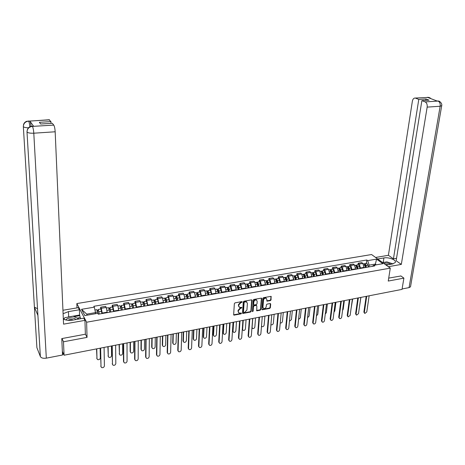 <?xml version="1.0" encoding="UTF-8"?>
<svg xmlns="http://www.w3.org/2000/svg" width="465" height="465" viewBox="0 0 465 465"><rect width="100%" height="100%" fill="white"/><g stroke="black" fill="none" stroke-linecap="round" stroke-linejoin="round"><path stroke-width="0.7" d="M242.259 301.965L241.847 301.616L235.04 302.86L234.36 303.599L233.651 314.677L233.936 315.142L241.004 313.881L241.475 313.369L241.277 313.044L239.196 313.125L238.289 311.626L238.353 310.707L240.521 308.365L241.87 307.691L241.666 307.359L239.597 307.441L238.673 305.918L238.731 304.994L240.911 302.639L242.259 301.965M270.392 300.611L271.06 299.896L271.037 296.35L263.481 297.664L262.812 298.391L261.923 309.306L262.202 309.771L269.723 308.411L270.38 307.696L270.7 304.029L270.142 303.54L267.05 304.122L266.381 304.842L266.23 306.668C265.846 308.074 264.992 308.702 263.678 308.539L262.94 307.289L263.527 300.105C263.905 298.693 264.748 298.065 266.061 298.216L266.829 299.495L267.015 301.169L270.392 300.611L270.072 300.285L270.735 299.565L270.99 296.339M62.014 338.543L63.478 341.787L87.054 337.375L86.618 322.222L390.286 268.125L388.246 281.058L403.899 278.128L402.016 289.393L64.071 355.214L62.461 351.552L62.554 353.615L63.304 353.47M63.478 341.787L64.071 355.214M252.007 300.367L251.426 299.867L243.962 301.227L243.282 301.965L242.515 312.992L242.8 313.457L250.519 312.067L251.187 311.347L252.007 300.367L251.687 299.873M253.785 299.437L261.44 298.106L261.725 298.588L260.848 309.51L260.179 310.231L256.761 310.806L256.825 305.918L256.25 305.424L254.163 305.813L253.489 306.54L253.14 311.155L252.46 311.643L253.111 300.163L253.785 299.437M76.987 307.888L76.841 303.569L371.576 254.535L390.286 268.125M403.899 278.128L400.795 275.873M63.589 354.115L62.484 354.33L62.554 353.615M107.252 312.631L106.218 307.458L101.289 308.307L102.312 313.497M101.289 308.307L100.655 307.208L100.69 309.039M106.218 307.458L105.572 306.365L100.655 307.208M112.263 307.051L112.239 305.226L112.896 306.313L113.937 311.469M118.808 310.614L117.761 305.482L117.093 304.401L112.239 305.226M123.678 305.087L123.667 303.273L124.353 304.348L125.405 309.463M130.206 308.626L129.148 303.529L128.456 302.459L123.667 303.273M134.943 303.151L134.943 301.349L135.652 302.413L136.716 307.487M141.453 306.662L140.389 301.599L139.669 300.541L134.943 301.349M146.056 301.239L146.074 299.448L146.8 300.5L147.876 305.54M152.555 304.72L151.474 299.698L150.736 298.652L146.074 299.448M157.025 299.355L157.054 297.571L157.804 298.611L158.885 303.616M163.506 302.808L162.413 297.821L161.651 296.786L157.054 297.571M167.848 297.495L167.888 295.723L168.661 296.751L169.754 301.715M174.311 300.919L173.213 295.973L172.428 294.944L167.888 295.723M178.531 295.659L178.583 293.897L179.374 294.915L180.478 299.844M184.977 299.059L183.867 294.142L183.065 293.13L178.583 293.897M189.075 293.845L189.139 292.09L189.953 293.101L191.069 297.995M195.503 297.216L194.387 292.34L193.562 291.334L189.139 292.09M199.485 292.055L199.555 290.311L200.392 291.305L201.514 296.17M205.896 295.403L204.769 290.555L203.926 289.567L199.555 290.311M209.762 290.288L209.843 288.556L210.697 289.538L211.831 294.368M216.155 293.613L215.016 288.8L214.156 287.818L209.843 288.556M219.904 288.544L219.997 286.818L220.875 287.794L222.014 292.59M226.281 291.84L225.136 287.062L224.258 286.091L219.997 286.818M229.925 286.824L230.024 285.109L230.919 286.074L232.07 290.834M236.284 290.096L235.127 285.347L234.232 284.388L230.024 285.109M239.812 285.126L239.928 283.418L240.835 284.371L241.998 289.096M246.159 288.37L244.997 283.656L244.079 282.708L239.928 283.418M249.583 283.447L249.705 281.744L250.635 282.691L251.798 287.387M255.907 286.667L254.739 281.988L253.809 281.046L249.705 281.744M259.232 281.784L259.365 280.099L260.307 281.029L261.481 285.696M265.538 284.987L264.364 280.337L263.411 279.407L259.365 280.099M268.758 280.151L268.904 278.465L269.863 279.389L271.043 284.022M275.053 283.325L273.868 278.704L272.903 277.785L268.904 278.465M278.175 278.529L278.326 276.855L279.296 277.774L280.482 282.377M284.446 281.685L283.255 277.094L282.272 276.181L278.326 276.855M287.469 276.931L287.632 275.268L288.62 276.175L289.811 280.744M293.729 280.064L292.531 275.507L291.532 274.6L287.632 275.268M296.658 275.356L296.821 273.699L297.832 274.594L299.03 279.134M302.895 278.459L301.692 273.932L300.681 273.036L296.821 273.699M305.732 273.792L305.906 272.147L306.929 273.036L308.132 277.547M311.951 276.878L310.742 272.38L309.719 271.496L305.906 272.147M314.7 272.252L314.881 270.613L315.915 271.49L317.13 275.978M320.902 275.315L319.688 270.845L318.647 269.967L314.881 270.613M323.559 270.729L323.75 269.096L324.803 269.967L326.017 274.42M329.743 273.769L328.528 269.328L327.47 268.462L323.75 269.096M332.318 269.223L332.516 267.602L333.579 268.462L334.8 272.891M338.485 272.246L337.259 267.834L336.195 266.974L332.516 267.602M340.973 267.735L341.176 266.12L342.252 266.974L343.478 271.374M347.123 270.735L345.89 266.352L344.809 265.503L341.176 266.12M349.523 266.265L349.738 264.661L350.825 265.503L352.057 269.874M355.655 269.247L354.417 264.887L353.33 264.044L349.738 264.661M357.974 264.812L358.195 263.213L359.294 264.05L360.532 268.392M364.089 267.77L362.851 263.44L361.747 262.609L358.195 263.213M95.511 313.718L95.488 312.62L86.734 314.137L87.281 315.154M376.307 264.829L375.29 264.085L369.169 265.143L367.67 260.638L376.586 259.121L382.864 263.69L373.883 265.253L374.761 265.91L98.278 314.2L97.784 313.323L84.833 315.578L81.526 309.324L94.325 307.144L95.488 312.62M367.67 260.638L366.815 259.999L93.849 306.296L94.325 307.144M86.618 322.222L76.841 303.569M87.054 337.375L85.362 334.044M375.15 265.033L376.586 259.121M369.169 265.143L368.914 266.927M366.333 263.376L366.815 259.999M373.883 265.253L372.221 266.352M81.526 309.324L86.734 314.137M241.951 301.628L240.603 302.302L238.429 304.651L238.731 304.994M238.9 306.877L238.429 304.651M238.504 312.561L238.045 310.364L240.213 308.022L241.562 307.348M233.657 314.805L240.701 313.538L241.172 313.026M242.521 313.125L250.205 311.73L250.879 311.004L251.693 300.035M244.602 301.965L244.125 302.477L243.445 312.154L243.643 312.48L244.776 312.323L246.927 309.992L247.403 303.395L246.473 301.861L244.602 301.965L244.288 301.628L243.817 302.14L244.125 302.477M243.457 312.277L243.143 311.812L243.817 302.14M246.857 302.07L246.159 301.523L245.206 301.459L245.52 301.797M244.288 301.628L245.206 301.459M256.488 310.481L259.865 309.893L260.528 309.173L261.4 298.094M256.506 305.429L255.936 305.092L253.849 305.482L253.175 306.208L252.826 310.812L253.14 311.155M252.268 311.329L252.826 310.812M257.186 301.303L256.413 300.018C255.076 299.861 254.221 300.495 253.844 301.919L253.646 304.47L254.227 304.964L256.32 304.575L256.988 303.848L257.186 301.303M256.692 300.158L256.099 299.687C254.762 299.53 253.907 300.163 253.53 301.587L253.844 301.919M253.669 304.662L253.332 304.133L253.53 301.587M266.741 300.855L270.072 300.285M266.323 298.344L265.742 297.885C264.428 297.734 263.585 298.367 263.207 299.774L263.527 300.105M263.109 308.08L262.62 306.952L263.207 299.774M261.929 309.452L269.398 308.08L270.06 307.365L270.368 303.546M98.981 314.078L98.743 311.544L98.4 310.428L98.266 310.899L97.999 310.428L98.278 309.452L100.859 309.01M99.208 314.038L98.278 309.452M101.905 313.567L100.975 308.993M97.569 311.015L98.615 310.835M96.761 348.843L96.982 358.625L97.545 359.567C99.022 359.951 99.946 359.41 100.33 357.951L100.126 348.186M97.853 313.445L96.889 309.69M97.005 358.835L96.511 348.895M97.447 310.521L97.999 310.428M101.039 366.798L100.382 348.14M100.638 348.087L101.015 366.594L101.585 367.548C103.079 367.92 104.021 367.373 104.41 365.897L104.073 347.419M110.606 312.05L110.379 309.533L110.025 308.429L109.88 308.894L109.601 308.423L109.903 307.452L112.443 307.016M110.844 312.003L109.903 307.452M113.512 311.538L112.565 306.999M109.234 309.004L110.246 308.83M108.124 346.628L108.275 356.359L108.845 357.312C110.292 357.672 111.205 357.132 111.577 355.696L111.449 345.983M109.589 312.224L109.385 309.975L108.525 307.691M108.304 356.597L107.868 346.681M109.106 308.51L109.601 308.423M122.074 310.045L121.859 307.545L121.493 306.447L121.336 306.912L121.051 306.452L121.377 305.482L123.87 305.052M122.33 309.998L121.377 305.482M124.957 309.539L123.998 305.034M120.743 307.016L121.725 306.848M119.342 344.449L119.424 354.121L119.999 355.086C121.417 355.423 122.312 354.888 122.684 353.47L122.626 343.809M121.086 310.219L120.894 307.981L120.005 305.72M119.459 354.388L119.069 344.501M120.609 306.528L121.051 306.452M66.925 317.328L68.669 316.927L68.454 311.626L63.095 313.712M63.327 319.002C65.792 320.321 68.901 320.693 72.662 320.123L83.799 318.165L84.95 320.368L63.554 324.151L55.172 131.781L33.794 133.199L46.32 358.155L62.513 355.004L61.775 338.59L85.368 334.225L84.95 320.368M68.454 311.626L79.41 309.76L78.312 307.661L62.949 310.26M80.532 318.74L79.585 315.032L79.41 309.76M49.063 119.749L50.935 121.615L51.016 123.382M46.32 358.155C43.257 358.579 41.269 358.038 40.362 356.539L37.868 314.671M37.514 308.702L34.416 307.144L36.904 347.669L40.362 356.539M36.904 347.669L36.851 346.826M28.417 127.811C25.703 127.736 24.011 127.346 23.343 126.643L34.416 307.144L37.921 315.468L27.005 132.014C27.156 128.811 28.911 126.945 32.259 126.404L53.76 125.097C54.492 126.3 54.963 128.532 55.172 131.781M50.935 121.615L39.362 122.312L40.658 124.016L52.301 123.301L53.76 125.097M33.195 126.166L33.631 126.288L29.859 121.092C30.376 121.952 30.783 123.702 31.079 126.341M64.414 318.333L63.356 319.019M68.669 316.927L79.585 315.032M79.887 315.625L74.022 316.648M79.957 317.624L77.155 318.112M29.888 126.736C29.586 123.917 29.167 122.057 28.638 121.167L29.859 121.092M23.337 126.102L23.343 126.643C23.488 123.498 25.197 121.661 28.47 121.138L28.638 121.167M386.136 265.108L392.402 264.01L395.221 262.556C396.848 260.144 388.891 256.93 383.916 257.935L377.714 258.993M388.333 266.701L401.324 264.405L396.139 260.749L421.883 100.614L425.173 101.899L438.181 101.068L437.292 101.097L427.788 97.47L428.556 97.406L415.251 98.057C413.786 97.97 412.827 99.022 412.368 101.213L388.403 255.297L393.442 258.848L396.529 258.313M375.604 257.459L388.403 255.297M401.324 264.405L427.166 107.113C427.416 104.52 426.754 102.788 425.173 101.899M410.589 286.335L410.508 286.812L409.061 287.614L402.086 288.968M421.883 100.614L429.061 100.173L425.934 98.975L418.785 99.405L415.565 98.15M418.785 99.405L393.442 258.848M400.935 275.972L388.711 278.111M425.934 98.975L425.708 100.382M384.514 262.283L383.23 262.423L383.916 257.935M382.596 262.533L383.23 262.423M436.961 100.969L438.036 101.05M439.884 101.643L438.187 101.068M430.276 97.999L428.561 97.406M63.85 319.281L64.798 317.694L73.162 316.247L79.05 319.002M75.76 319.577C74.743 317.188 67.134 317.467 65.763 319.961M73.453 319.984C71.61 319.252 69.785 319.368 67.977 320.327M382.683 262.597L386.822 261.882L393.024 263.876M390.862 264.277C388.438 262.975 386.124 262.719 383.939 263.51M388.711 264.655L385.27 264.48M112.495 364.473L111.96 345.884M112.234 345.832L112.472 364.24L113.041 365.199C114.506 365.554 115.436 365.002 115.82 363.549L115.622 345.17M123.8 362.177L123.487 361.398L123.382 343.658M123.673 343.606L123.771 361.915L124.353 362.88C125.788 363.217 126.695 362.671 127.073 361.235L127.015 342.955M133.391 308.068L133.182 305.581L132.81 304.494L132.641 304.959L132.345 304.505L132.694 303.54L135.146 303.116M133.658 308.022L132.694 303.54M136.251 307.568L135.28 303.093M132.095 305.052L133.048 304.889M130.415 342.292L130.427 351.918L131.002 352.883C132.397 353.208 133.275 352.668 133.641 351.273L133.653 341.659M132.432 308.237L132.246 306.017L131.333 303.773M130.462 352.208L130.136 351.424L130.124 342.345M131.961 304.569L132.345 304.505M144.557 306.115L144.353 303.651L143.97 302.57L143.795 303.035L143.487 302.581L143.859 301.616L146.272 301.204M144.836 306.069L144.656 303.866L143.859 301.616M147.393 305.621L147.213 303.418L146.411 301.18M143.296 303.122L144.22 302.959M141.343 340.165L141.284 349.738L141.866 350.709C143.232 351.017 144.098 350.482 144.458 349.105L144.534 339.537M143.621 306.278L143.447 304.075L142.511 301.849M141.325 350.058L140.988 349.256L141.04 340.223M143.156 302.639L143.487 302.581M155.572 304.191L155.38 301.739L154.99 300.669L154.799 301.134L154.485 300.686L154.874 299.727L157.251 299.315M155.862 304.145L155.694 301.954L154.874 299.727M158.385 303.703L158.216 301.512L157.397 299.291M154.345 301.21L155.24 301.053M152.125 338.061L152.003 347.593L152.584 348.57C153.927 348.855 154.781 348.32 155.141 346.966L155.281 337.45M154.671 304.354L154.496 302.157L153.537 299.954M152.049 347.93L151.7 347.111L151.811 338.125M134.96 359.904L134.629 359.114L134.652 341.467M134.955 341.409L134.926 359.619L135.507 360.596C136.913 360.91 137.809 360.363 138.186 358.951L138.256 340.764M145.969 357.666L145.621 356.853L145.772 339.299M146.091 339.235L145.929 357.358L146.51 358.335C147.893 358.637 148.771 358.091 149.149 356.696L149.346 338.601M156.833 355.458L156.472 354.626L156.746 337.16M157.077 337.096L156.792 355.126L157.373 356.109C158.734 356.393 159.594 355.847 159.966 354.47L160.286 336.474M166.447 302.297L166.261 299.855L165.86 298.797L165.662 299.257L165.337 298.815L165.749 297.856L168.086 297.455M166.743 302.244L166.58 300.065L165.749 297.856M169.237 301.808L169.074 299.629L168.237 297.426M165.255 299.326L166.121 299.175M162.773 335.986L162.587 345.472L163.169 346.448C164.488 346.727 165.325 346.193 165.68 344.85L165.883 335.381M165.569 302.448L165.401 300.268L164.418 298.082M162.634 345.832L162.273 344.995L162.448 336.05M167.557 353.278L167.185 352.429L167.58 335.05M167.917 334.986L167.51 352.918L168.097 353.906C169.429 354.179 170.277 353.632 170.643 352.272L171.091 334.37M177.177 300.419L176.996 297.995L176.59 296.943L176.38 297.402L176.043 296.966L176.479 296.013L178.775 295.618M177.485 300.367L177.328 298.199L176.479 296.013M179.943 299.937L179.792 297.774L178.938 295.589M176.014 297.466L176.857 297.321M173.282 333.94L173.038 343.373L173.619 344.356C174.91 344.617 175.735 344.088 176.09 342.763L176.357 333.341M176.322 300.57L176.165 298.402L175.16 296.24M173.09 343.757L172.713 342.903L172.945 334.01M178.142 351.122L177.758 350.255L178.264 332.969M178.618 332.899L178.095 350.744L178.682 351.732C179.99 351.993 180.821 351.447 181.187 350.104L181.751 332.295M187.767 298.571L187.598 296.159L187.18 295.118L186.959 295.577L186.616 295.147L187.07 294.188L189.331 293.804M188.087 298.513L187.936 296.362L187.07 294.188M190.516 298.088L190.365 295.943L189.493 293.775M186.639 295.63L187.453 295.49M183.658 331.923L183.35 341.304L183.937 342.292C185.204 342.542 186.017 342.007 186.372 340.7L186.692 331.33M186.942 298.716L186.791 296.56L185.762 294.415M183.408 341.705L183.018 340.839L183.309 331.987M188.592 348.994L188.197 348.116L188.819 330.917M189.179 330.848L188.54 348.593L189.127 349.587C190.412 349.831 191.231 349.291 191.592 347.965L192.272 330.243M198.218 296.746L198.055 294.351L197.631 293.316L197.404 293.77L197.055 293.345L197.526 292.392L199.752 292.008M198.555 296.687L198.41 294.548L197.526 292.392M200.95 296.269L200.804 294.13L199.921 291.979M197.125 293.822L197.916 293.682M193.905 329.923L193.539 339.264L194.12 340.252C195.37 340.49 196.166 339.962 196.521 338.665L196.904 329.342M197.416 296.885L197.276 294.746L196.224 292.619M193.597 339.683L193.202 338.805L193.545 329.993M198.91 346.89L198.503 346.001L199.229 328.889M199.607 328.813L198.851 346.472L199.439 347.471C200.7 347.704 201.508 347.163 201.868 345.855L202.659 328.22M208.541 294.944L208.384 292.561L207.954 291.538L207.716 291.991L207.355 291.567L207.849 290.619L210.035 290.241M208.884 294.88L208.744 292.758L207.849 290.619M211.25 294.467L211.11 292.346L210.209 290.212M207.477 292.032L208.239 291.898M204.025 327.953L203.6 337.247L204.181 338.241C205.408 338.462 206.193 337.933 206.541 336.654L206.983 327.377M207.762 295.077L207.623 292.95L206.553 290.84M203.664 337.683L203.252 336.788L203.647 328.028M209.099 344.815L208.675 343.908L209.512 326.883M209.901 326.808L209.035 344.379L209.622 345.379C210.86 345.6 211.656 345.059 212.017 343.769L212.912 326.221M218.724 293.165L218.579 290.794L218.143 289.776L217.899 290.236L217.556 289.852M219.079 293.101L218.951 290.985L218.039 288.87L217.527 289.782M221.416 292.694L221.288 290.584L220.189 288.498M217.696 290.27L218.434 290.143M214.016 326.012L213.534 335.253L214.115 336.247C215.318 336.462 216.097 335.933 216.44 334.672L216.934 325.442M217.975 293.293L217.841 291.177L216.754 289.091M213.604 335.713L213.179 334.806L213.627 326.081M219.155 342.763L218.724 341.845L219.666 324.907M220.061 324.832L219.091 342.31L219.672 343.315C220.892 343.519 221.677 342.984 222.032 341.705L223.037 324.25M228.786 291.404L228.646 289.05L228.199 288.044L227.949 288.498L227.681 288.207M229.152 291.34L229.024 289.242L228.094 287.138L227.583 287.957M231.454 290.939L231.332 288.841L230.216 286.777M227.78 288.527L228.501 288.399M223.88 324.088L223.345 333.289L223.927 334.283C225.112 334.48 225.874 333.957 226.217 332.713L226.769 323.524M228.059 291.532L227.931 289.428L226.821 287.358M223.415 333.76L222.985 332.841L223.485 324.163M229.088 340.74L228.646 339.81L229.687 322.954M230.099 322.879L229.018 340.27L229.6 341.275C230.797 341.467 231.57 340.938 231.925 339.671L233.035 322.303M238.719 289.672L238.586 287.329L238.132 286.33L237.673 286.568M239.091 289.608L238.969 287.515L238.028 285.429L237.505 286.178M241.37 289.207L241.248 287.12L240.114 285.074M237.743 286.806L238.44 286.684M233.628 322.187L233.041 331.342L233.616 332.341C234.779 332.533 235.534 332.01 235.877 330.778L236.482 321.635M238.016 289.794L237.894 287.701L236.766 285.65M233.116 331.83L232.669 330.9L233.221 322.268M238.894 338.735L238.446 337.799L239.585 321.03M240.004 320.949L238.824 338.253L239.405 339.258C240.579 339.444 241.341 338.915 241.695 337.666L242.904 320.385M248.525 287.957L248.397 285.632L247.944 284.638L247.531 284.946M248.909 287.893L248.798 285.812L247.839 283.743L247.31 284.429M251.158 287.498L251.048 285.423L249.891 283.394M247.583 285.103L248.252 284.987M243.253 320.315L242.614 329.423L243.189 330.423C244.334 330.603 245.078 330.08 245.415 328.86L246.072 319.763M247.845 288.079L247.729 285.998L246.584 283.958M242.689 329.923L242.277 329.371M248.583 336.759L248.124 335.811L249.356 319.124M249.792 319.042L248.513 336.265L249.089 337.27C250.24 337.445 250.995 336.916 251.344 335.678L252.652 318.484M258.215 286.266L258.092 283.952L257.627 282.97L257.267 283.336M258.604 286.196L258.499 284.132L257.529 282.081L256.994 282.708M260.824 285.806L260.72 283.749L259.551 281.732M257.296 283.429L257.947 283.313M252.768 318.461L252.077 327.529L252.646 328.528C253.774 328.697 254.506 328.18 254.843 326.971L255.547 317.921M257.552 286.382L257.447 284.313L256.285 282.296M258.151 334.806L257.68 333.847L259.011 317.246M259.453 317.159L258.075 334.294L258.65 335.3C259.784 335.468 260.528 334.94 260.877 333.719L262.277 316.607M267.782 284.592L267.666 282.296L267.195 281.319L266.881 281.738M268.183 284.522L268.078 282.47L267.096 280.436L266.561 281.017M270.374 284.144L270.27 282.092L269.09 280.093M266.893 281.767L267.52 281.662M261.499 326.18L261.987 326.651C263.097 326.814 263.818 326.296 264.155 325.105L264.911 316.095M267.143 284.708L267.038 282.65L265.858 280.645M267.602 332.876L267.125 331.911L268.543 315.386M268.997 315.299L267.526 332.353L268.096 333.358C269.212 333.515 269.944 332.992 270.293 331.783L271.787 314.759M277.233 282.941L277.123 280.657L276.646 279.686L276.355 280.099M277.64 282.871L277.541 280.831L276.547 278.808L276.012 279.355M279.808 282.493L279.709 280.453L278.506 278.471M270.921 324.611L271.223 324.803C272.31 324.954 273.019 324.442 273.356 323.262L274.158 314.294M276.617 283.051L276.518 281.011L275.321 279.023M276.937 330.964L276.454 329.993L277.96 313.555M278.425 313.462L276.861 330.435L277.425 331.44C278.523 331.586 279.244 331.063 279.593 329.871L281.18 312.928M286.568 281.313L286.463 279.041L285.981 278.076L285.696 278.419M286.981 281.238L286.888 279.209L285.882 277.204L285.341 277.71M289.12 280.866L289.032 278.837L287.812 276.873M280.244 322.931L280.343 322.972C281.412 323.117 282.116 322.605 282.453 321.437L283.301 312.515M285.969 281.418L285.876 279.389L284.661 277.413M286.161 329.081L285.667 328.104L287.265 311.742M287.736 311.649L286.085 328.534L286.643 329.546C287.725 329.685 288.44 329.162 288.782 327.982L290.462 311.12M295.787 279.703L295.688 277.442L295.199 276.489L294.926 276.768M296.211 279.628L296.124 277.611L295.106 275.623L294.566 276.094M298.327 279.262L298.239 277.245L297.007 275.292M289.457 321.199L291.439 319.635L292.328 310.754M295.211 279.802L295.124 277.785L293.897 275.826M295.275 327.215L294.775 326.232L296.455 309.952M296.937 309.859L295.199 326.663L295.752 327.668C296.815 327.802 297.519 327.284 297.862 326.116L299.629 309.335M304.9 278.111L304.808 275.867L304.313 274.914L304.046 275.152M305.331 278.035L305.249 276.03L304.22 274.054L303.68 274.501M307.417 277.669L307.336 275.669L306.086 273.734M298.565 319.438L300.32 317.857L301.256 309.016M304.343 278.209L304.261 276.198L303.017 274.263M304.279 325.372L303.773 324.39L305.534 308.185M306.022 308.092L304.203 324.808L304.755 325.82C305.796 325.942 306.493 325.424 306.836 324.268L308.684 307.574M313.898 276.541L313.811 274.304L313.317 273.362L313.055 273.56M314.34 276.46L314.259 274.466L313.224 272.507L312.678 272.926M316.403 276.1L316.328 274.112L315.061 272.188M307.568 317.659L309.097 316.095L310.074 307.301M313.364 276.634L313.282 274.635L312.027 272.711M313.178 323.553L312.666 322.559L314.509 306.435M315.003 306.342L313.096 322.983L313.643 323.989C314.671 324.105 315.357 323.594 315.7 322.448L317.63 305.831M322.797 274.984L322.71 272.763L321.966 271.99M323.239 274.908L323.169 272.926L322.117 270.979L321.577 271.374M325.279 274.553L325.209 272.571L323.931 270.665M316.467 315.869L317.769 314.357L318.792 305.604M322.274 275.077L322.204 273.089L320.931 271.182M321.966 321.751L321.449 320.757L323.373 304.709M323.878 304.61L321.89 321.175L322.431 322.181C323.442 322.292 324.122 321.78 324.465 320.647L326.471 304.104M331.586 273.449L331.504 271.24L330.766 270.45M332.033 273.374L331.969 271.397L330.906 269.468L330.365 269.845M334.05 273.019L333.986 271.048L332.696 269.159M325.262 314.061L326.349 312.637L327.412 303.924M331.08 273.536L331.016 271.566L329.726 269.671M330.656 319.972L330.138 318.973L332.132 303.006M332.644 302.907L330.58 319.385L331.115 320.391C332.115 320.495 332.783 319.984 333.126 318.862L335.213 302.407M340.27 271.932L340.2 269.735L339.462 268.927M340.729 271.851L340.665 269.892L339.595 267.974L339.055 268.334M342.722 271.508L342.659 269.543L341.351 267.671M333.963 312.23L334.823 310.94L335.928 302.267M339.787 272.019L339.723 270.055L338.421 268.177M339.247 318.217L338.718 317.211L340.787 301.32M341.31 301.215L339.171 317.618L339.7 318.624C340.682 318.723 341.345 318.217 341.682 317.101L343.844 300.721M348.855 270.432L348.785 268.247L348.064 267.427M349.32 270.351L349.262 268.404L348.18 266.497L347.64 266.84M351.29 270.008L351.232 268.061L349.913 266.201M342.571 310.376L343.205 309.254L344.35 300.628M348.39 270.514L348.326 268.561L347.018 266.695M347.739 316.479L347.204 315.473L349.349 299.652M349.878 299.547L347.657 315.875L348.186 316.874L350.145 315.363L352.383 299.059M357.335 268.95L357.277 266.776L356.562 265.945M357.812 268.869L357.754 266.927L356.667 265.038L356.126 265.364M359.753 268.532L359.701 266.59L358.37 264.748M351.092 308.469L352.673 299.007M356.888 269.032L356.835 267.09L355.51 265.236M356.132 314.77L355.591 313.747L357.806 298.007M358.341 297.902L356.05 314.148L356.568 315.148L358.509 313.643L360.817 297.42M365.723 267.485L365.664 265.323L364.961 264.48M366.205 267.404L366.153 265.474L365.054 263.597L364.519 263.905M368.123 267.067L368.077 265.137L366.734 263.306M359.532 306.435L360.904 297.402M365.292 267.561L365.24 265.631L363.903 263.795M364.432 313.079L363.88 312.05L366.164 296.379M366.711 296.269L364.345 312.445L364.862 313.445L366.775 311.945L369.158 295.792M354.417 264.887L350.825 265.503M345.89 266.352L342.252 266.974M337.259 267.834L333.579 268.462M328.528 269.328L324.803 269.967M319.688 270.845L315.915 271.49M310.742 272.38L306.929 273.036M301.692 273.932L297.832 274.594M292.531 275.507L288.62 276.175M283.255 277.094L279.296 277.774M273.868 278.704L269.863 279.389M264.364 280.337L260.307 281.029M254.739 281.988L250.635 282.691M244.997 283.656L240.835 284.371M235.127 285.347L230.919 286.074M225.136 287.062L220.875 287.794M215.016 288.8L210.697 289.538M204.769 290.555L200.392 291.305M194.387 292.34L189.953 293.101M183.867 294.142L179.374 294.915M173.213 295.973L168.661 296.751M162.413 297.821L157.804 298.611M151.474 299.698L146.8 300.5M140.389 301.599L135.652 302.413M129.148 303.529L124.353 304.348M117.761 305.482L112.896 306.313M362.851 263.44L359.294 264.05M364.147 267.369L360.59 267.991M355.708 268.84L352.11 269.468M347.175 270.328L343.53 270.967M338.537 271.833L334.852 272.478M329.795 273.362L326.064 274.013M320.949 274.902L317.176 275.559M311.998 276.466L308.179 277.128M302.936 278.047L299.071 278.721M293.77 279.645L289.852 280.325M284.487 281.261L280.523 281.953M275.088 282.9L271.078 283.598M265.573 284.563L261.516 285.266M255.942 286.242L251.832 286.957M246.188 287.94L242.027 288.666M236.313 289.666L232.093 290.398M226.31 291.41L222.038 292.154M216.179 293.177L211.854 293.927M205.914 294.967L201.537 295.728M195.521 296.775L191.08 297.554M184.989 298.611L180.496 299.396M174.323 300.471L169.766 301.268M163.511 302.36L158.896 303.163M152.555 304.267L147.882 305.087M141.459 306.208L136.716 307.034M130.206 308.167L125.399 309.004M118.802 310.155L113.931 311.004M107.241 312.172L102.306 313.032M240.603 302.302L240.911 302.639M238.365 305.575L238.673 305.918M241.085 307.859L241.393 308.202M240.213 308.022L240.521 308.365M238.045 310.364L238.353 310.707M237.987 311.283L238.289 311.626M240.701 313.538L241.004 313.881M233.953 314.822L234.25 315.165M241.475 302.145L241.783 302.483M250.879 311.004L251.187 311.347M250.205 311.73L250.519 312.067M242.8 313.137L243.108 313.48M243.143 311.812L243.445 312.154M261.406 298.257L261.725 298.588M260.528 309.173L260.848 309.51M259.865 309.893L260.179 310.231M256.738 310.486L257.052 310.823M255.936 305.092L256.25 305.424M253.849 305.482L254.163 305.813M253.175 306.208L253.489 306.54M253.332 304.133L253.646 304.47M266.974 300.861L267.294 301.186M262.62 306.952L262.94 307.289M270.38 303.703L270.7 304.029M270.06 307.365L270.38 307.696M269.398 308.08L269.723 308.411M262.173 309.458L262.493 309.789M271.002 296.501L271.322 296.833M270.735 299.565L271.06 299.896M98.999 311.777L101.701 311.306M95.441 312.393L97.72 311.998M96.726 358.114L96.982 358.625M101.015 366.594L100.748 366.065M110.647 309.76L113.315 309.295M107.078 310.376L109.385 309.975M108.008 355.853L108.275 356.359M122.138 307.766L124.765 307.313M118.645 308.371L120.894 307.981M119.145 353.627L119.424 354.121M33.631 126.288L32.265 126.404M49.517 119.865L28.481 121.138M32.428 126.428C33.091 127.654 33.55 129.909 33.794 133.199C30.266 133.333 27.999 132.938 27.005 132.014L27.005 131.456M28.202 120.981L28.592 121.109M31.963 126.23L32.381 126.37M409.061 287.614L440.157 106.253L427.166 107.113M441.721 105.572L440.157 106.253C440.419 103.683 439.75 101.969 438.152 101.091M427.254 97.342L428.416 97.388M429.468 98.109L428.521 97.429M112.472 364.24L112.193 363.717M123.771 361.915L123.487 361.398M133.472 305.801L136.065 305.354M130.055 306.394L132.246 306.017M130.136 351.424L130.427 351.918M144.656 303.866L147.213 303.418M141.314 304.441L143.447 304.075M140.988 349.256L141.284 349.738M155.694 301.954L158.216 301.512M152.421 302.517L154.496 302.157M151.7 347.111L152.003 347.593M134.926 359.619L134.629 359.114M145.929 357.358L145.621 356.853M156.792 355.126L156.472 354.626M166.58 300.065L169.074 299.629M163.378 300.617L165.401 300.268M162.273 344.995L162.587 345.472M167.51 352.918L167.185 352.429M177.328 298.199L179.792 297.774M174.195 298.745L176.165 298.402M172.713 342.903L173.038 343.373M178.095 350.744L177.758 350.255M187.936 296.362L190.365 295.943M184.867 296.897L186.791 296.56M183.018 340.839L183.35 341.304M188.54 348.593L188.197 348.116M198.41 294.548L200.804 294.13M195.405 295.066L197.276 294.746M193.202 338.805L193.539 339.264M198.851 346.472L198.503 346.001M208.744 292.758L211.11 292.346M205.803 293.264L207.623 292.95M203.252 336.788L203.6 337.247M209.035 344.379L208.675 343.908M218.951 290.985L221.288 290.584M216.068 291.485L217.841 291.177M213.179 334.806L213.534 335.253M219.091 342.31L218.724 341.845M229.024 289.242L231.332 288.841M226.205 289.73L227.931 289.428M222.985 332.841L223.345 333.289M229.018 340.27L228.646 339.81M238.969 287.515L241.248 287.12M236.214 287.992L237.894 287.701M232.669 330.9L233.041 331.342M238.824 338.253L238.446 337.799M248.798 285.812L251.048 285.423M246.095 286.283L247.729 285.998M242.3 329.051L242.614 329.423M248.513 336.265L248.124 335.811M258.499 284.132L260.72 283.749M255.855 284.592L257.447 284.313M258.075 334.294L257.68 333.847M268.078 282.47L270.27 282.092M265.492 282.918L267.038 282.65M267.526 332.353L267.125 331.911M276.367 280.133L276.971 280.029M277.541 280.831L279.709 280.453M275.007 281.273L276.518 281.011M276.861 330.435L276.454 329.993M285.731 278.518L286.312 278.413M286.888 279.209L289.032 278.837M284.406 279.639L285.876 279.389M286.085 328.534L285.667 328.104M294.973 276.919L295.542 276.82M296.124 277.611L298.239 277.245M293.694 278.029L295.124 277.785M295.199 326.663L294.775 326.232M304.11 275.338L304.656 275.245M305.249 276.03L307.336 275.669M302.872 276.443L304.261 276.198M304.203 324.808L303.773 324.39M313.137 273.78L313.66 273.693M314.259 274.466L316.328 274.112M311.934 274.873L313.282 274.635M313.096 322.983L312.666 322.559M322.053 272.24L322.559 272.153M323.169 272.926L325.209 272.571M320.891 273.321L322.204 273.089M321.89 321.175L321.449 320.757M330.865 270.717L331.353 270.636M331.969 271.397L333.986 271.048M329.737 271.787L331.016 271.566M330.58 319.385L330.138 318.973M339.578 269.212L340.043 269.136M340.665 269.892L342.659 269.543M338.479 270.27L339.723 270.055M339.171 317.618L338.718 317.211M348.18 267.73L348.634 267.648M349.262 268.404L351.232 268.061M347.123 268.77L348.326 268.561M347.657 315.875L347.204 315.473M356.69 266.259L357.12 266.183M357.754 266.927L359.701 266.59M355.661 267.294L356.835 267.09M356.05 314.148L355.591 313.747M365.095 264.806L365.513 264.736M366.153 265.474L368.077 265.137M364.107 265.829L365.24 265.631M364.345 312.445L363.88 312.05M233.663 314.834L233.936 315.142M242.532 313.16L242.8 313.457M246.159 301.523L246.473 301.861M256.227 305.11L256.546 305.441M256.099 299.687L256.413 300.018M265.742 297.885L266.061 298.216M94.936 310.027L96.999 309.673M106.491 308.039L108.647 307.673M118.046 306.057L120.133 305.697M49.383 119.732L26.47 121.336C24.628 122.243 23.634 123.516 23.483 125.143M33.497 126.149L32.248 126.224C31.922 126.05 28.237 126.294 27.173 130.409M437.03 100.992L438.512 101.062C438.867 100.713 442.581 103.16 441.68 105.851L410.508 286.812M428.887 97.406L415.251 98.057M428.899 97.406L431.107 98.737M129.444 304.098L131.467 303.75M140.686 302.163L142.65 301.826M151.782 300.256L153.683 299.931M162.733 298.373L164.569 298.059M173.538 296.519L175.317 296.211M184.204 294.682L185.924 294.386M194.73 292.874L196.393 292.59M205.117 291.09L206.727 290.811M218.039 288.87L220.369 288.469M215.376 289.323L216.934 289.056M228.094 287.138L230.402 286.742M225.502 287.585L227.007 287.324M238.028 285.429L240.306 285.039M235.499 285.865L236.952 285.615M247.839 283.743L250.089 283.359M245.375 284.167L246.776 283.929M257.529 282.081L259.749 281.697M255.128 282.493L256.477 282.261M267.096 280.436L269.287 280.058M264.754 280.837L266.061 280.616M276.547 278.808L278.715 278.436M274.263 279.203L275.524 278.988M285.882 277.204L288.021 276.838M283.662 277.588L284.871 277.378M295.106 275.623L297.222 275.257M292.938 275.995L294.107 275.792M304.22 274.054L306.307 273.693M302.105 274.42L303.232 274.222M313.224 272.507L315.282 272.153M311.166 272.862L312.248 272.676M322.117 270.979L324.157 270.624M320.112 271.322L321.152 271.142M330.906 269.468L332.923 269.119M328.958 269.805L329.952 269.63M339.595 267.974L341.583 267.631M337.695 268.299L338.654 268.136M348.18 266.497L350.145 266.16M346.332 266.817L347.25 266.66M356.667 265.038L358.608 264.707M354.865 265.346L355.748 265.195M365.054 263.597L366.978 263.266M363.299 263.899L364.142 263.754"/></g></svg>
